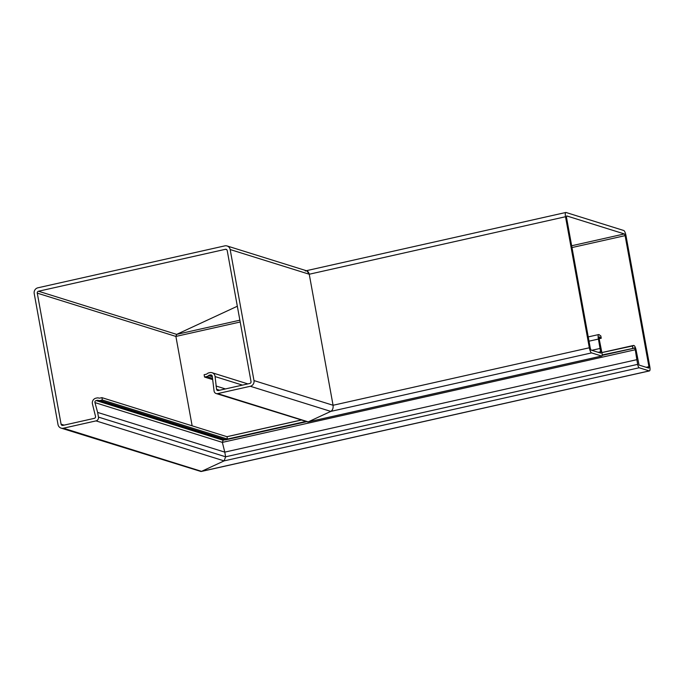 <?xml version="1.0" encoding="UTF-8"?>
<svg xmlns="http://www.w3.org/2000/svg" width="684" height="684" viewBox="0 0 684 684"><rect width="100%" height="100%" fill="white"/><g stroke="black" fill="none" stroke-linecap="round" stroke-linejoin="round"><path stroke-width="1.03" d="M61.107 428.124L201.053 471.524L649.458 370.916A4.805 1.282 -102.6 0 1 649.253 370.908L201.541 471.353L224.104 460.888L225.626 456.801L224.771 452.124L97.624 412.418L98.47 417.095A3.206 3.052 107.3 0 1 96.025 420.891L63.39 428.21A4.805 4.583 107.3 0 1 58.012 424.55L34.2 293.504A4.805 4.583 107.3 0 1 37.868 287.81L224.797 245.872A4.805 4.583 107.3 0 1 230.166 249.54L253.986 380.578A4.805 4.583 107.3 0 1 250.31 386.272L217.674 393.599A3.206 3.052 107.3 0 1 214.092 391.154L212.271 376.277A1.599 1.53 -72.7 0 0 210.458 374.918L209.304 375.174A1.599 1.53 -72.7 0 0 208.569 375.576A4.01 3.813 107.3 0 1 206.73 376.568L204.55 377.055L212.587 379.569M305.757 270.838L305.269 271.001C307.21 270.428 308.535 271.505 309.245 274.233L306.885 270.881L227.079 245.958M649.458 370.916A4.805 1.282 -102.6 0 0 649.8 366.658L625.988 235.621A4.805 1.282 -102.6 0 0 623.74 230.499L566.061 212.493A4.805 1.282 -102.6 0 0 565.856 212.476A4.805 1.282 -102.6 0 0 565.514 216.734L309.245 274.233L333.065 405.27C333.373 408.186 332.621 410.229 330.782 411.4C332.621 410.229 333.373 408.186 333.065 405.27L253.986 380.578M565.514 216.734L589.326 347.78A4.805 1.282 -102.6 0 0 591.574 352.893L330.782 411.4L308.219 421.874L330.782 411.4L250.31 386.272M216.153 393.539L307.894 421.985L601.783 356.048A3.206 0.855 -102.6 0 1 601.646 356.039L308.219 421.874L217.674 393.599M204.55 377.055L204.123 374.721L206.303 374.225A1.599 1.53 -72.7 0 0 207.038 373.832A4.01 3.813 107.3 0 1 208.885 372.84L209.834 372.626A4.651 4.429 107.3 0 1 215.075 376.568L216.58 389.299A1.599 1.53 -72.7 0 0 218.367 390.521L249.797 383.467A1.599 1.53 -72.7 0 0 251.028 381.569L227.208 250.524A1.599 1.53 -72.7 0 0 225.421 249.301L38.492 291.239A1.599 1.53 -72.7 0 0 37.269 293.137L61.09 424.183A1.599 1.53 -72.7 0 0 62.877 425.405L94.306 418.351A1.599 1.53 -72.7 0 0 95.529 416.453L92.468 404.073A4.651 4.429 107.3 0 1 95.931 398.182L96.88 397.968A4.01 3.813 107.3 0 1 98.924 398.088A1.599 1.53 -72.7 0 0 99.736 398.139L101.925 397.652L102.344 399.986L100.163 400.482A4.01 3.813 107.3 0 1 98.12 400.354A1.599 1.53 -72.7 0 0 97.308 400.311L96.153 400.567A1.599 1.53 -72.7 0 0 94.956 402.602L97.624 412.418M225.421 388.939L215.982 385.99M239.87 320.197L176.652 334.382L237.331 306.235L176.652 334.382L175.891 336.425L176.652 334.382L38.492 291.239M192.136 425.824L175.891 336.425L192.136 425.824M301.14 420.079L227.002 436.708L227.43 439.051L223.104 440.214L222.368 442.386L224.771 452.124L222.368 442.386L223.104 440.214L227.43 439.051L227.002 436.708L101.925 397.652M305.68 421.489L227.43 439.051L102.344 399.986M224.224 439.769L98.257 400.405M649.253 370.908L639.181 367.761A3.206 0.855 -102.6 0 1 637.685 364.35L636.838 359.673L224.771 452.124L225.626 456.801L224.104 460.888L201.541 471.353L63.39 428.21M230.166 249.54L309.245 274.233L333.065 405.27L589.326 347.78M591.574 352.893L601.646 356.039M599.141 338.725L601.245 338.255L600.569 338.041A4.01 1.069 -102.6 0 1 599.868 337.298L599.167 336.887L599.081 338.443L602.005 353.209A3.206 0.855 -102.6 0 1 601.783 356.048M601.894 352.593L633.23 345.822A4.01 1.069 -102.6 0 1 633.555 345.446A4.01 1.069 -102.6 0 1 633.726 345.454L634.017 345.548A4.651 1.24 -102.6 0 1 636.257 350.883L639.044 365.068L648.748 368.095L648.928 366.684L625.116 235.638L624.364 233.937L566.685 215.922L566.497 217.341L590.318 348.378L591.061 350.088L600.834 353.115L598.423 339.067A4.651 1.24 -102.6 0 1 598.68 334.562A4.651 1.24 -102.6 0 1 598.868 334.57L599.167 334.664A4.01 1.069 -102.6 0 1 599.868 335.408L600.817 335.912L601.245 338.255M600.347 348.387L591.78 350.311M636.838 359.673L635.282 349.746L634.504 347.908L633.957 347.942A4.01 1.069 -102.6 0 1 633.623 348.327A4.01 1.069 -102.6 0 1 633.452 348.31L602.168 354.97M306.355 421.703L225.515 439.889L306.441 421.729M632.777 348.105L632.358 345.762M211.86 375.362L210.458 374.918M212.245 376.097L209.304 375.174M212.314 376.747L208.569 375.576M212.468 378.363L206.73 376.568M242.452 385.118L215.075 376.568M219.607 390.239L216.58 389.299M226.823 249.746L225.421 249.301M240.204 322.002L175.891 336.425L37.269 293.137M64.108 425.132L61.09 424.183M225.917 439.752L100.163 400.482M223.899 439.838L97.308 400.311M224.634 439.863L223.104 440.214L96.153 400.567M635.282 349.746L222.368 442.386L94.956 402.602M637.685 364.35L225.626 456.801L98.47 417.095M639.181 367.761L224.104 460.888L96.025 420.891M599.586 336.998L599.004 337.135M599.868 337.298L598.97 337.503M600.569 338.041L599.064 338.383M598.423 339.067L589.01 341.179M600.945 351.696L598.201 352.311M624.364 233.937L571.662 245.761M625.116 235.638L571.995 247.557M648.928 366.684L646.183 367.299M633.452 348.31L602.134 355.338M634.504 347.908L633.914 348.036M247.864 383.904L212.04 372.712M565.856 212.476L306.321 270.71M598.68 334.562L588.231 336.904M633.555 345.446L601.886 352.551M301.054 420.044L226.917 436.683M633.623 348.327L602.125 355.389"/></g></svg>
